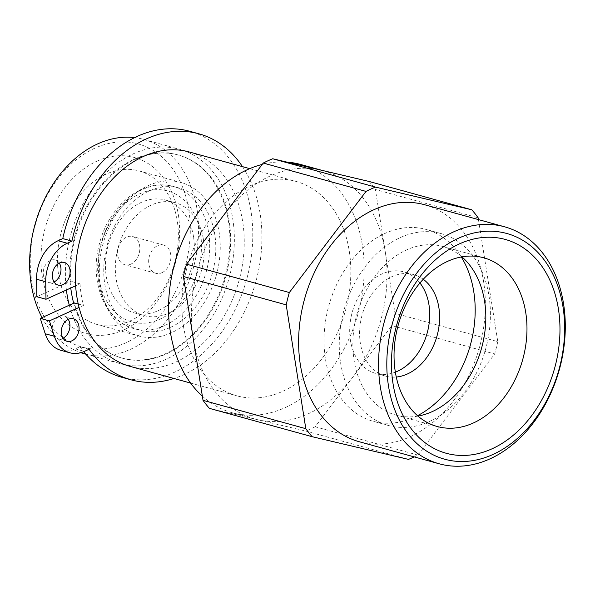 <?xml version="1.0" encoding="UTF-8"?>
<svg xmlns="http://www.w3.org/2000/svg" width="595" height="595" viewBox="0 0 595 595"><rect width="100%" height="100%" fill="white"/><g stroke="black" fill="none" stroke-linecap="round" stroke-linejoin="round"><path stroke-width="0.45" stroke-dasharray="2.98 2.23" d="M419.951 282.989A52.68 38.883 105.4 0 0 403.715 271.841A52.68 38.883 105.4 0 0 381.997 273.953A52.68 38.883 105.4 0 0 349.823 326.499A52.68 38.883 105.4 0 0 375.698 373.407A52.68 38.883 105.4 0 0 395.355 372.158M171.427 332.746A79.604 58.764 -74.6 0 1 138.605 335.937A79.604 58.764 -74.6 0 1 103.128 243.571A79.604 58.764 -74.6 0 1 180.94 182.457A79.604 58.764 -74.6 0 1 220.046 253.344A79.604 58.764 -74.6 0 1 171.427 332.746M170.564 327.339A73.75 54.443 105.4 0 0 215.613 253.775A73.75 54.443 105.4 0 0 179.385 188.102A73.75 54.443 105.4 0 0 107.293 244.724A73.75 54.443 105.4 0 0 140.16 330.299A73.75 54.443 105.4 0 0 170.564 327.339M203.408 239.421A58.533 43.204 -74.6 0 1 188.541 296.756A58.533 43.204 -74.6 0 1 144.213 315.625A58.533 43.204 -74.6 0 1 118.122 247.713A58.533 43.204 -74.6 0 1 175.339 202.776A58.533 43.204 -74.6 0 1 203.408 239.421M161.914 272.718A14.637 10.799 105.4 0 0 170.854 258.126A14.637 10.799 105.4 0 0 163.662 245.095A14.637 10.799 105.4 0 0 149.36 256.326A14.637 10.799 105.4 0 0 155.883 273.306A14.637 10.799 105.4 0 0 161.914 272.718M193.509 236.691A58.533 43.204 105.4 0 0 165.44 200.039A58.533 43.204 105.4 0 0 108.223 244.984A58.533 43.204 105.4 0 0 134.314 312.896A58.533 43.204 105.4 0 0 178.641 294.027A58.533 43.204 105.4 0 0 193.509 236.691M130.863 264.158A14.637 10.799 -74.6 0 1 124.831 264.738A14.637 10.799 -74.6 0 1 118.308 247.765A14.637 10.799 -74.6 0 1 132.618 236.527A14.637 10.799 -74.6 0 1 139.803 249.558A14.637 10.799 -74.6 0 1 130.863 264.158M129.546 321.196A79.604 58.764 105.4 0 0 178.165 241.793A79.604 58.764 105.4 0 0 139.066 170.906A79.604 58.764 105.4 0 0 106.252 174.097A79.604 58.764 105.4 0 0 57.633 253.507A79.604 58.764 105.4 0 0 96.732 324.387A79.604 58.764 105.4 0 0 129.546 321.196M130.201 366.408A111.213 82.095 105.4 0 0 238.915 281.026A111.213 82.095 105.4 0 0 189.344 151.985M242.492 166.645A127.605 94.189 -74.6 0 1 253.641 289.111A127.605 94.189 -74.6 0 1 173.956 378.48M60.779 350.276A35.12 25.927 105.4 0 0 75.275 348.863L79.953 346.736A127.605 94.189 105.4 0 0 83.717 351.682M89.086 349.258L79.953 346.736M59.284 263.087A11.707 8.642 105.4 0 0 55.223 259.978A11.707 8.642 105.4 0 0 43.785 268.962A11.707 8.642 105.4 0 0 48.998 282.551A11.707 8.642 105.4 0 0 53.833 282.075A11.707 8.642 105.4 0 0 54.078 281.963M68.217 319.322A11.707 8.642 105.4 0 0 64.156 316.213A11.707 8.642 105.4 0 0 52.71 325.197A11.707 8.642 105.4 0 0 57.931 338.786A11.707 8.642 105.4 0 0 62.758 338.31A11.707 8.642 105.4 0 0 63.011 338.198M36.845 296.741L70.879 281.294A105.36 77.774 -74.6 0 1 178.656 155.109A105.36 77.774 -74.6 0 1 225.609 277.359A105.36 77.774 -74.6 0 1 122.622 358.25A105.36 77.774 -74.6 0 1 74.316 302.922M75.625 285.808L80.013 283.815L70.879 281.294M78.243 304.008L83.449 305.443L79.061 307.437M121.945 377.312A127.605 94.189 105.4 0 0 246.672 279.345A127.605 94.189 105.4 0 0 189.805 131.294M80.013 283.815A105.36 77.774 105.4 0 0 81.24 294.8A105.36 77.774 105.4 0 0 83.449 305.443M73.683 303.212A105.36 77.774 105.4 0 0 121.863 358.041A105.36 77.774 105.4 0 0 224.851 277.151A105.36 77.774 105.4 0 0 177.89 154.901A105.36 77.774 105.4 0 0 70.768 288.01M193.219 338.414A128.773 95.051 105.4 0 0 254.965 419.044A128.773 95.051 105.4 0 0 257.531 419.698A128.773 95.051 105.4 0 0 353.519 376.181A128.773 95.051 105.4 0 0 385.196 251.388A128.773 95.051 105.4 0 0 323.449 170.765A128.773 95.051 105.4 0 0 320.884 170.103A128.773 95.051 105.4 0 0 224.895 213.62A128.773 95.051 105.4 0 0 193.219 338.414M209.373 408.349L305.689 431.04L408.475 459.392M417.95 455.101L315.171 426.749L391.874 325.621L494.653 353.973L417.95 455.101A145.165 107.152 -74.6 0 1 414.254 456.908M315.171 426.749A145.165 107.152 -74.6 0 1 305.689 431.04M478.454 219.592L497.784 341.649L394.998 313.297L375.393 189.478L478.172 217.829M394.998 313.297A145.165 107.152 -74.6 0 1 391.874 325.621M369.041 181.453A145.165 107.152 -74.6 0 1 375.393 189.478M417.965 416.091A87.51 64.595 -74.6 0 1 396.069 415.154A87.51 64.595 -74.6 0 1 357.067 313.617A87.51 64.595 -74.6 0 1 442.606 246.434A87.51 64.595 -74.6 0 1 461.884 256.862M489.001 295.931A99.506 73.453 -74.6 0 1 463.728 393.399A99.506 73.453 -74.6 0 1 388.371 425.477A99.506 73.453 -74.6 0 1 344.022 310.025A99.506 73.453 -74.6 0 1 441.289 233.627A99.506 73.453 -74.6 0 1 489.001 295.931M417.497 415.682A99.506 73.453 -74.6 0 1 373.147 421.275A99.506 73.453 -74.6 0 1 328.797 305.823A99.506 73.453 -74.6 0 1 426.065 229.425A99.506 73.453 -74.6 0 1 461.274 256.973M359.306 441.75A122.92 90.737 105.4 0 0 479.458 347.376A122.92 90.737 105.4 0 0 424.674 204.754M497.784 341.649A145.165 107.152 -74.6 0 1 494.653 353.973M423.246 279.271A52.68 38.883 105.4 0 0 413.614 274.57A52.68 38.883 105.4 0 0 391.897 276.682A52.68 38.883 105.4 0 0 359.722 329.228A52.68 38.883 105.4 0 0 385.597 376.137A52.68 38.883 105.4 0 0 396.277 377.037M96.925 161.178A91.31 67.406 -74.6 0 1 175.912 261.012A91.31 67.406 -74.6 0 1 58.02 314.45A91.31 67.406 -74.6 0 1 96.925 161.178M31.751 281.152A105.36 77.774 105.4 0 0 162.904 312.055A105.36 77.774 105.4 0 0 136.203 143.44A105.36 77.774 105.4 0 0 31.751 281.152M42.029 317.574A111.213 82.095 105.4 0 0 80.868 352.679M84.52 353.809A111.213 82.095 105.4 0 0 193.234 268.427A111.213 82.095 105.4 0 0 143.663 139.386A111.213 82.095 105.4 0 0 134.626 137.616M69.288 305.205A111.213 82.095 105.4 0 0 120.302 363.679A111.213 82.095 105.4 0 0 229.016 278.296A111.213 82.095 105.4 0 0 179.452 149.256A111.213 82.095 105.4 0 0 66.402 289.996M183.468 326.179A111.213 82.095 105.4 0 0 236.795 395.809A111.213 82.095 105.4 0 0 345.502 310.426A111.213 82.095 105.4 0 0 295.938 181.393A111.213 82.095 105.4 0 0 211.716 217.242A111.213 82.095 105.4 0 0 183.468 326.179M202.367 396.173A128.773 95.051 105.4 0 0 232.124 412.737A128.773 95.051 105.4 0 0 357.997 313.877A128.773 95.051 105.4 0 0 300.609 164.465M286.931 162.108A128.773 95.051 105.4 0 0 262.209 164.421M164.473 325.658A73.75 54.443 -74.6 0 1 134.076 328.618A73.75 54.443 -74.6 0 1 101.202 243.043A73.75 54.443 -74.6 0 1 173.294 186.421A73.75 54.443 -74.6 0 1 208.659 232.6A73.75 54.443 -74.6 0 1 164.473 325.658M200.493 233.523A67.897 50.121 105.4 0 0 115.965 213.612A67.897 50.121 105.4 0 0 133.176 322.267A67.897 50.121 105.4 0 0 200.493 233.523M75.275 348.863L84.408 351.385M179.385 188.102L173.294 186.421C141.476 177.689 108.521 206.807 99.417 243.772C88.9 280.892 104.683 321.36 134.076 328.618L140.16 330.299M134.314 312.896L144.213 315.625M165.44 200.039L175.339 202.776M163.662 245.095L132.618 236.527M155.883 273.306L124.831 264.738M96.732 324.387L138.605 335.937M139.066 170.906L180.94 182.457M64.364 262.499L55.223 259.978M58.139 285.072L48.998 282.551M73.289 318.734L64.156 316.213M67.064 341.299L57.931 338.786M121.863 358.041L122.622 358.25M177.89 154.901L178.656 155.109M396.069 415.154L437.243 426.511M442.606 246.434L483.78 257.799M441.289 233.627L426.065 229.425M388.371 425.477L373.147 421.275M413.614 274.57L403.715 271.841M385.597 376.137L375.698 373.407M85.821 354.166L120.302 363.679M143.663 139.386L179.452 149.256M190.601 383.068L236.795 395.809M249.744 168.645L295.938 181.393M232.124 412.737L254.965 419.044M322.17 170.408L323.449 170.765"/><path stroke-width="0.89" d="M395.355 372.158A52.68 38.883 105.4 0 0 427.195 332.962A52.68 38.883 105.4 0 0 419.951 282.989M173.956 378.48A127.605 94.189 -74.6 0 1 131.079 379.833A127.605 94.189 -74.6 0 1 89.086 349.258L84.408 351.385A35.12 25.927 -74.6 0 1 69.92 352.798A35.12 25.927 -74.6 0 1 54.376 336.279L49.422 320.891L79.061 307.437A111.213 82.095 105.4 0 0 130.201 366.408L190.601 383.068M249.744 168.645L189.344 151.985A111.213 82.095 105.4 0 0 75.625 285.808L45.986 299.263L45.711 281.755A35.12 25.927 -74.6 0 1 67.235 243.243L71.913 241.116A127.605 94.189 -74.6 0 1 198.938 133.815A127.605 94.189 -74.6 0 1 242.492 166.645M71.898 340.831A11.707 8.642 -74.6 0 1 67.064 341.299A11.707 8.642 -74.6 0 1 61.85 327.719A11.707 8.642 -74.6 0 1 73.289 318.734A11.707 8.642 -74.6 0 1 79.046 329.154A11.707 8.642 -74.6 0 1 71.898 340.831M62.966 284.596A11.707 8.642 -74.6 0 1 58.139 285.072A11.707 8.642 -74.6 0 1 52.918 271.484A11.707 8.642 -74.6 0 1 64.364 262.499A11.707 8.642 -74.6 0 1 70.113 272.919A11.707 8.642 -74.6 0 1 62.966 284.596M71.913 241.116L62.773 238.595L58.094 240.722A35.12 25.927 105.4 0 0 36.578 279.233L36.845 296.741L45.986 299.263M78.243 304.008L74.316 302.922L40.282 318.37L45.235 333.758A35.12 25.927 105.4 0 0 60.779 350.276L69.92 352.798M54.078 281.963A11.707 8.642 105.4 0 0 59.284 263.087M63.011 338.198A11.707 8.642 105.4 0 0 68.217 319.322M49.422 320.891L40.282 318.37M83.717 351.682A127.605 94.189 105.4 0 0 121.945 377.312L131.079 379.833M198.938 133.815L189.805 131.294A127.605 94.189 105.4 0 0 62.773 238.595M70.768 288.01A105.36 77.774 105.4 0 0 71.341 292.071A105.36 77.774 105.4 0 0 73.683 303.212M414.254 456.908A145.165 107.152 -74.6 0 1 408.475 459.392L312.159 436.7L209.373 408.349A145.165 107.152 -74.6 0 1 203.021 400.323L305.808 428.675L286.195 304.856A145.165 107.152 -74.6 0 1 289.326 292.532L366.029 191.412A145.165 107.152 -74.6 0 1 375.505 187.113L471.82 209.804A145.165 107.152 -74.6 0 1 478.172 217.829L478.454 219.592M286.195 304.856L183.409 276.504L203.021 400.323M471.82 209.804L369.041 181.453L320.884 170.103L272.726 158.761L375.505 187.113M366.029 191.412L263.243 163.06L186.54 264.18L289.326 292.532M263.243 163.06A145.165 107.152 -74.6 0 1 272.726 158.761M183.409 276.504A145.165 107.152 -74.6 0 1 186.54 264.18M525.742 312.583A87.51 64.595 -74.6 0 1 503.511 398.3A87.51 64.595 -74.6 0 1 437.243 426.511A87.51 64.595 -74.6 0 1 395.281 371.726A87.51 64.595 -74.6 0 1 417.512 286.002A87.51 64.595 -74.6 0 1 483.78 257.799A87.51 64.595 -74.6 0 1 525.742 312.583M393.057 383.835A110.923 81.879 105.4 0 0 531.134 416.366A110.923 81.879 105.4 0 0 503.02 238.863A110.923 81.879 105.4 0 0 393.057 383.835M388.476 385.91A117.066 86.416 -74.6 0 1 504.538 232.905A117.066 86.416 -74.6 0 1 534.206 420.248A117.066 86.416 -74.6 0 1 388.476 385.91M461.884 256.862A87.51 64.595 -74.6 0 1 484.568 301.226A87.51 64.595 -74.6 0 1 417.965 416.091M461.274 256.973A99.506 73.453 -74.6 0 1 473.776 291.728A99.506 73.453 -74.6 0 1 417.497 415.682M380.309 386.839A122.92 90.737 105.4 0 0 439.244 463.803A122.92 90.737 105.4 0 0 559.397 369.428A122.92 90.737 105.4 0 0 504.62 226.807A122.92 90.737 105.4 0 0 411.524 266.434A122.92 90.737 105.4 0 0 380.309 386.839M504.62 226.807L424.674 204.754A122.92 90.737 105.4 0 0 331.586 244.381A122.92 90.737 105.4 0 0 300.363 364.787A122.92 90.737 105.4 0 0 359.306 441.75L439.244 463.803M312.159 436.7A145.165 107.152 -74.6 0 1 305.808 428.675M396.277 377.037A52.68 38.883 105.4 0 0 437.087 335.692A52.68 38.883 105.4 0 0 423.246 279.271M134.626 137.616A111.213 82.095 105.4 0 0 31.193 284.179A111.213 82.095 105.4 0 0 42.029 317.574M80.868 352.679A111.213 82.095 105.4 0 0 84.52 353.809L85.821 354.166M66.402 289.996A111.213 82.095 105.4 0 0 66.975 294.049A111.213 82.095 105.4 0 0 69.288 305.205M75.625 285.808A111.213 82.095 105.4 0 0 76.874 296.779A111.213 82.095 105.4 0 0 79.061 307.437M262.209 164.421A128.773 95.051 105.4 0 0 170.378 332.114A128.773 95.051 105.4 0 0 202.367 396.173M322.17 170.408L300.609 164.465A128.773 95.051 105.4 0 0 286.931 162.108M36.578 279.233L45.711 281.755M67.235 243.243L58.094 240.722M54.376 336.279L45.235 333.758"/></g></svg>

